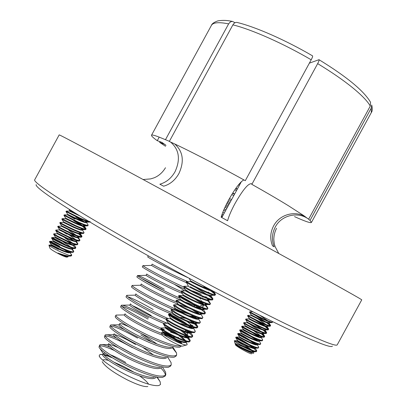 <?xml version="1.0" encoding="UTF-8"?>
<svg xmlns="http://www.w3.org/2000/svg" width="407" height="407" viewBox="0 0 407 407"><rect width="100%" height="100%" fill="white"/><g stroke="black" fill="none" stroke-linecap="round" stroke-linejoin="round"><path stroke-width="0.61" d="M165.557 146.306L159.646 142.369L160.093 141.539M165.023 144.47L159.646 142.369M166.02 145.37L161.976 142.409L157.265 140.695C153.164 137.739 151.246 135.923 151.506 135.246C151.877 134.539 155.215 135.48 161.508 138.065L169.388 141.31M170.564 142.043C179.192 149.486 180.683 159.376 175.046 171.713C171.322 178.23 166.265 182.392 159.865 184.213L163.639 186.192C170.06 184.356 175.142 180.159 178.887 173.606C184.503 161.391 183.125 151.516 174.74 143.986M169.307 141.468C186.528 149.257 216.88 164.881 245.289 180.688L311.202 59.788C312.342 57.641 312.8 56.334 312.576 55.871C285.638 40.125 255.759 26.948 236.966 22.41C235.312 22.273 233.954 23.087 232.896 24.858L169.307 141.468M243.874 179.899C240.15 181.858 235.083 188.543 228.673 199.954C225.02 206.705 222.512 212.454 221.143 217.201L227.589 220.731C228.907 215.985 231.39 210.231 235.043 203.469C242.908 189.718 248.407 183.145 251.541 183.755L251.852 184.356C265.98 192.302 278.108 199.389 288.232 205.616L303.647 215.557L308.613 219.215L370.284 106.069L370.563 102.284C363.889 90.878 346.708 76.684 319.017 59.697L309.391 63.141M305.662 216.982C295.167 210.063 279.487 214.504 273.596 225.916C270.212 232.473 269.846 239.113 272.507 245.833L274.181 246.835C271.54 240.15 271.896 233.557 275.259 227.06C281.664 214.443 299.979 210.836 310.032 220.426L311.431 222.441C310.572 223.255 304.935 221.316 294.526 216.621M332.402 346.098C331.608 348.224 317.338 342.796 289.591 329.818C248.234 310.332 176.17 272.156 120.37 239.952C64.423 207.677 34.096 187.093 36.203 184.605M34.687 179.808C32.702 182.163 63.818 202.971 121.154 235.907C178.337 268.768 252.035 307.88 294.058 327.879C322.105 341.142 336.503 346.774 337.261 344.775L361.742 299.852C362.128 299.756 348.779 292.19 321.698 277.162C281.059 254.629 207.875 214.591 149.898 183.196C91.773 151.725 58.832 134.259 59.183 134.895L34.687 179.808M235.027 22.736L232.514 21.429L231.573 21.485L230.067 22.187L228.632 23.871L165.446 139.743M157.265 140.695L159.208 137.134M221.805 217.562L241.417 181.593M370.284 106.069C367.643 101.318 361.731 95.182 352.538 87.658C343.157 80.062 331.537 72.054 317.669 63.624L251.852 184.356M317.669 63.624C318.803 61.488 319.251 60.18 319.017 59.702M371.245 108.125L371.718 104.991C372.553 108.649 372.42 111.177 371.316 112.571L371.245 108.125L310.032 220.426M65.369 255.408L66.229 256.044M67.842 256.888L67.043 257.122C66.239 257.3 63.634 256.298 59.229 254.11C53.582 251.16 50.448 249.135 49.822 248.046L48.937 245.1C49.761 244.999 52.895 246.439 58.349 249.415M68.05 256.217L68.055 256.822L64.632 256.176L59.615 253.617C64.652 255.403 68.244 256.232 70.391 256.115L71.25 255.881M70.101 252.457L71.693 255.398L68.844 255.286L60.857 252.025C53.592 248.458 49.613 246.159 48.916 245.131M64.632 256.176L67.811 256.186C66.448 256.288 63.685 255.464 59.524 253.703L57.987 253.027M58.984 248.575L51.216 244.551L50.946 245.039C51.674 245.777 55.138 247.553 61.345 250.366C66.341 252.482 69.221 253.251 69.989 252.671L70.248 251.847M70.009 252.376L69.561 251.638M49.593 242.002L51.206 244.556C51.811 245.233 55.276 247.008 61.605 249.893C65.797 251.668 68.559 252.508 69.892 252.406L70.243 252.198M61.315 245.019L53.266 240.781C53.887 241.427 57.356 243.193 63.685 246.077C67.903 247.873 70.665 248.723 71.973 248.626L74.588 248.555M53.266 240.781L53.012 241.265C53.79 241.987 57.26 243.752 63.426 246.556C68.417 248.677 71.291 249.46 72.039 248.901L72.197 248.621M70.589 246.907L62.8 241.58M72.298 248.433L72.278 248.031M62.541 240.812L55.342 236.996L55.072 237.49C55.901 238.202 59.381 239.952 65.502 242.74C70.492 244.872 73.357 245.67 74.094 245.136L74.257 244.841M72.451 243.02L64.835 237.846M55.327 237.001C55.963 237.622 59.442 239.372 65.766 242.262C70.014 244.078 72.772 244.943 74.049 244.846L76.689 244.775M63.69 236.559L57.407 233.221L57.138 233.71L67.582 238.924C72.568 241.066 75.422 241.88 76.15 241.366L76.318 241.061M57.387 233.221L67.842 238.451C72.12 240.288 74.883 241.158 76.129 241.066L78.79 240.995M75.661 239.611L69.109 234.87M64.764 232.26L59.468 229.446L59.203 229.935L69.663 235.114C74.644 237.261 77.493 238.09 78.205 237.602L78.322 236.569M59.447 229.446L69.923 234.636C74.227 236.492 76.989 237.378 78.205 237.291L77.345 236.233M76.109 235.2L68.905 230.382M80.886 237.215L78.459 237.128M65.746 227.915L61.533 225.671L61.269 226.155L71.744 231.298C76.72 233.455 79.558 234.3 80.26 233.832L80.316 232.738M80.245 233.516L79.253 232.366M61.508 225.666L72.003 230.82C76.333 232.697 79.095 233.593 80.281 233.511L80.515 233.359M66.6 223.499L63.599 221.896L63.339 222.38L73.825 227.482C78.795 229.65 81.624 230.51 82.316 230.067L82.57 229.594L82.3 228.902M82.29 229.746L81.141 228.485M63.568 221.886L74.084 227.009C78.444 228.907 81.202 229.813 82.356 229.731L82.57 229.594M66.967 218.813L65.629 218.111L65.374 218.584L75.906 223.672C80.871 225.844 83.694 226.719 84.371 226.297L84.625 225.829L84.274 225.061M84.335 225.971L83.008 224.593M65.629 218.111L76.165 223.194C80.55 225.112 83.308 226.033 84.432 225.956L84.625 225.829M75.01 219.19L67.435 214.804L77.986 219.856C82.947 222.039 85.76 222.929 86.421 222.532L86.681 222.059L86.233 221.215M86.376 222.197L84.844 220.691M67.435 214.804L67.694 214.331L78.246 219.378C82.657 221.316 85.409 222.253 86.503 222.176L86.681 222.059M66.87 234.117L64.632 232.804M69.516 211.045L80.067 216.041M69.495 211.024L69.755 210.551L76.033 213.604M71.927 214.153L66.229 211.111L79.563 217.826C85.852 220.691 89.387 221.922 90.181 221.505M66.229 211.111L65.975 211.584L79.304 218.305C85.032 220.915 88.523 222.176 89.769 222.085M71.566 218.834L64.169 214.891L77.478 221.652C83.771 224.506 87.322 225.717 88.126 225.269L87.846 224.603M84.3 221.759L77.981 217.689M64.169 214.891L63.909 215.364L77.218 222.13C82.911 224.715 86.406 225.956 87.693 225.86L88.126 225.269M82.367 221.087L75.763 216.982M62.205 218.691L75.392 225.473C81.69 228.322 85.251 229.512 86.07 229.039L83.572 226.419M82.463 225.626L76.887 221.973M62.108 218.671L61.849 219.144C62.688 219.872 67.114 222.141 75.132 225.951C80.79 228.51 84.285 229.741 85.623 229.64L86.07 229.039M85.785 229.187L82.234 226.109M80.662 225.025L73.733 220.701M60.16 222.471L60.053 222.471C61.142 223.357 65.558 225.631 73.306 229.299C79.609 232.138 83.181 233.303 84.015 232.804L83.715 232.051M60.043 222.451L59.788 222.924C60.607 223.687 65.023 225.971 73.046 229.777C78.668 232.311 82.168 233.521 83.542 233.42L84.015 232.804M58.12 226.246L57.987 226.251C59.01 227.147 63.421 229.441 71.22 233.125C77.528 235.953 81.11 237.098 81.965 236.569L79.66 234.005M57.982 226.231L57.723 226.704C58.527 227.503 62.937 229.802 70.96 233.603C76.547 236.106 80.052 237.306 81.466 237.195L81.965 236.569M81.7 236.732L78.505 233.801M56.074 230.026L55.922 230.026C56.883 230.937 61.284 233.247 69.134 236.95C75.448 239.769 79.039 240.893 79.909 240.334L77.686 237.785M69.439 232.305L67.903 231.4M55.673 230.479L55.662 230.484C56.441 231.318 60.846 233.633 68.875 237.429C74.425 239.906 77.93 241.092 79.39 240.975L79.909 240.334M75.366 236.742L69.312 232.845M54.034 233.801L53.861 233.796C54.752 234.732 59.152 237.052 67.048 240.776C73.367 243.584 76.969 244.688 77.854 244.103L75.707 241.56M57.138 233.71L53.856 233.806L53.602 234.264C54.36 235.134 58.756 237.464 66.789 241.254C72.304 243.707 75.809 244.872 77.31 244.755L77.854 244.103M73.55 240.618L68.234 237.139M65.883 245.014L61.813 242.562C55.81 239.189 52.472 237.525 51.796 237.576C52.625 238.522 57.011 240.863 64.962 244.602C71.286 247.4 74.903 248.484 75.799 247.868L75.443 246.932M55.072 237.49L51.796 237.581L51.541 238.049C52.279 238.955 56.665 241.295 64.698 245.08C70.182 247.507 73.692 248.657 75.229 248.535L75.799 247.868M75.565 248.041L72.782 245.268M71.713 244.485L67.028 241.366M59.783 246.281C53.775 242.918 50.427 241.275 49.735 241.356C50.493 242.313 54.874 244.668 62.876 248.428C69.205 251.211 72.833 252.279 73.748 251.633L71.724 249.094M53.012 241.265L49.735 241.356L49.476 241.829C50.198 242.77 54.579 245.131 62.612 248.906C68.061 251.307 71.571 252.442 73.143 252.32L73.748 251.633M71.708 224.42L70.955 223.987M61.528 233.282L59.005 231.944M59.529 246.744L50.794 242.206M71.673 254.955L71.306 254.37M69.149 252.401L66.728 250.631M68.844 255.286L71.439 255.825L71.693 255.398M67.989 252.182L64.301 249.649M185.612 342.15L187.179 344.124L186.986 344.831L182.865 346.016C182.056 347.034 170.304 341.366 164.85 337.301C163.044 335.978 162.123 335.073 162.093 334.585L161.569 332.814M163.405 334.412L168.35 336.284M172.614 338.421L180.749 343.488M186.986 344.831C185.638 346.22 171.123 339.657 164.535 335.19C162.49 333.821 161.482 332.957 161.508 332.605L162.591 332.504L165.781 334.834C172.029 338.675 185.18 344.154 185.597 342.175L185.968 341.448M164.988 333.562L171.988 337.235M177.574 340.608L181.781 343.498L180.215 341.58M173.484 338.09C169.297 335.49 166.066 333.72 163.797 332.773M181.781 343.498L178.999 341.158M176.897 339.606C169.129 334.534 164.464 331.975 162.907 331.929L166.102 334.249C171.647 337.612 183.13 342.663 185.399 341.911L185.913 341.595M184.9 340.456L178.587 335.261M174.964 332.88L166.611 328.296M178.826 334.64C171.342 329.823 166.88 327.37 165.435 327.289L165.115 327.879L168.335 330.148C174.603 333.954 187.739 339.463 188.126 337.535L188.502 336.752M185.801 340.725L181.14 336.304M165.435 327.294L168.656 329.563C174.252 332.921 185.811 338.008 187.973 337.25L188.441 336.955M187.286 335.699L180.459 330.26M166.122 319.643L167.969 322.649L167.638 323.25L170.889 325.468C177.177 329.232 190.298 334.773 190.654 332.901L191.025 332.051M188.263 336.004L183.242 331.435M167.959 322.659L171.205 324.883C176.852 328.22 188.487 333.353 190.542 332.595L190.969 332.321M168.63 314.967L170.497 318.009L170.167 318.62L173.438 320.787C179.752 324.511 192.852 330.077 193.183 328.261L193.544 327.35M170.487 318.025L173.758 320.202C179.456 323.524 191.158 328.698 193.106 327.935L193.498 327.681M171.143 310.292L173.031 313.375L172.695 313.99L175.992 316.102C182.326 319.785 195.411 325.386 195.711 323.621L196.047 322.644M193.147 326.546L187.291 321.601M173.016 313.39L176.312 315.517C182.056 318.829 193.824 324.043 195.67 323.28L196.026 323.041M201.2 318.564L198.234 318.62C196.489 319.388 184.661 314.128 178.866 310.836L175.539 308.755L175.229 309.361L178.546 311.421C184.9 315.064 197.97 320.696 198.24 318.986L198.545 317.933M185.719 314.316C179.914 310.795 176.531 308.938 175.565 308.745L173.652 305.621M203.815 313.909L200.793 313.965C199.155 314.733 187.266 309.427 181.415 306.156L178.068 304.121L177.752 304.701L181.1 306.741C187.474 310.343 200.524 316.005 200.768 314.346L201.027 313.217M206.42 309.249L203.352 309.31C201.821 310.078 189.865 304.731 183.969 301.475L180.591 299.486L180.296 300.096L183.649 302.06C190.049 305.621 203.083 311.314 203.297 309.707L203.495 308.496M189.286 298.229L183.16 294.856L182.835 295.467L186.203 297.375C192.623 300.895 205.642 306.624 205.825 305.072L206.14 304.492L205.947 303.77M183.119 294.851L186.523 296.789C192.47 300.03 204.487 305.428 205.911 304.655L206.14 304.492M189.983 292.587L185.648 290.216L185.373 290.832L188.756 292.694C195.197 296.174 208.201 301.933 208.353 300.432L208.669 299.852L208.379 299.033M185.648 290.216L189.072 292.109C195.075 295.329 207.153 300.773 208.465 300.005L208.669 299.852M188.171 285.582L187.856 286.162L191.305 288.014C197.771 291.453 210.755 297.242 210.882 295.792L211.019 295.35C209.814 296.123 197.68 290.629 191.626 287.428L190.227 286.691M186.584 281.664L190.384 281.527L193.859 283.333C200.081 286.584 212.525 292.216 213.319 291.249M190.384 281.527L190.7 280.947L194.18 282.748C200.697 286.131 206.614 288.721 211.93 290.512M185.658 341.829L185.49 341.315M188.182 337.184L187.953 336.594M190.7 332.544L190.405 331.868M193.223 327.9L192.842 327.136M191.992 326.155L190.43 324.766M195.742 323.26L195.263 322.395M198.26 318.615L197.665 317.648M198.234 318.62L198.555 318.406M200.778 313.97L200.051 312.891M200.793 313.965L201.083 313.766M203.297 309.325L202.406 308.119M203.352 309.31L203.612 309.127M205.815 304.68L204.741 303.337M208.328 300.035L207.036 298.54M207.321 297.939L205.754 296.652M209.58 293.116L208.257 292.063M215.105 294.724C214.677 293.971 213.395 292.826 211.264 291.29L210.572 290.796M208.476 289.352L202.635 285.566M186.467 281.669L190.73 284.101C198.916 288.614 215.43 296.22 215.471 294.556L215.491 294.353C215.323 293.752 214.26 292.719 212.301 291.249M212.591 299.374C212.2 298.606 210.923 297.441 208.771 295.869L208.369 295.579M206.481 294.251L195.828 287.51M186.426 281.624L186.111 282.204L190.415 284.686C198.173 288.965 213.863 296.26 215.003 295.258L215.471 294.556M184.086 286.294L188.171 288.797C196.327 293.361 212.866 300.926 212.942 299.196L209.946 295.94M183.903 286.258L183.588 286.838L187.851 289.382C195.548 293.686 211.167 300.915 212.449 299.913L212.942 299.196M204.136 304.487L199.14 300.997M181.593 290.924L185.612 293.488C193.737 298.107 210.297 305.632 210.414 303.831L207.57 300.615M202.304 303.948L194.638 298.891M181.374 290.893L181.059 291.468L185.292 294.078C192.918 298.402 208.465 305.571 209.89 304.573L210.414 303.831M201.836 309.208L197.532 306.145M193.707 303.647C185.037 298.417 180.087 295.711 178.846 295.528L183.053 298.183C191.153 302.854 207.733 310.338 207.885 308.47L205.169 305.281M200.142 308.755L193.559 304.319M184.829 299.17L183.633 298.509M178.846 295.528L178.531 296.103L182.733 298.774C190.293 303.123 205.764 310.226 207.331 309.228L207.885 308.47M199.511 313.919L195.803 311.223M176.613 300.183L180.494 302.879C188.563 307.6 205.169 315.043 205.357 313.11L204.863 311.915M197.944 313.543L192.267 309.641M186.574 306.135L178.566 301.745M176.323 300.157L176.007 300.737L180.174 303.464C187.663 307.84 203.057 314.881 204.767 313.889L205.357 313.11M197.161 318.615L193.971 316.244M174.125 304.807L177.935 307.575C185.974 312.347 202.6 319.754 202.823 317.75L202.31 316.478M195.706 318.31L190.807 314.865M173.494 305.357L177.615 308.16C185.037 312.556 200.356 319.541 202.203 318.549L202.823 317.75M194.79 323.3L192.053 321.22M171.642 309.437L175.376 312.271C183.389 317.094 200.035 324.46 200.295 322.39L199.756 321.037M193.442 323.056L189.209 320.019M170.96 309.997L175.056 312.856C182.412 317.272 197.649 324.196 199.633 323.209L200.295 322.39M192.404 327.976L190.064 326.155M187.708 324.471C179.487 318.762 168.783 313.344 168.742 314.062L172.817 316.967C180.8 321.84 197.471 329.166 197.766 327.03L197.771 326.531L195.431 323.84M191.148 327.788L187.49 325.107M184.112 322.853C177.574 318.793 172.716 316.132 169.541 314.86M168.742 314.062L168.427 314.642L172.497 317.552C179.787 321.988 194.943 328.856 197.064 327.869L197.766 327.03M190.003 332.641L188.014 331.054M166.682 318.686L166.214 318.696C166.178 319.007 167.526 319.994 170.253 321.657C178.21 326.587 194.902 333.872 195.238 331.669L194.648 330.153M188.833 332.504L185.663 330.133M170.167 318.62L166.214 318.696L165.898 319.276C165.868 319.597 167.216 320.584 169.938 322.247C177.167 326.704 192.236 333.511 194.495 332.534L195.238 331.669M187.591 337.296L185.907 335.928M164.204 323.311L163.685 323.331C163.639 323.667 164.972 324.674 167.694 326.353C175.626 331.334 192.338 338.583 192.709 336.304L192.094 334.707M186.498 337.21L183.75 335.109M163.685 323.331L163.365 323.926C163.365 324.282 164.698 325.285 167.374 326.943C174.542 331.42 189.525 338.171 191.921 337.194L192.709 336.304M205.052 313.314C204.767 312.545 203.597 311.37 201.546 309.798M197.497 327.253L194.49 323.886M192.45 336.538L189.703 333.221M161.732 327.935L161.162 327.966C161.101 328.327 162.424 329.355 165.135 331.049C173.036 336.085 189.769 343.289 190.181 340.944L190.171 340.283L188.014 337.673M161.162 327.966L160.836 328.571C160.857 328.968 162.184 329.991 164.815 331.639C171.917 336.131 186.813 342.831 189.341 341.86L190.181 340.944M189.927 341.183L187.286 337.881M251.684 353.764L251.602 353.785C250.208 354.304 234.936 345.675 235.419 344.643L235.292 344.215M253.556 352.345L253.826 352.793L253.566 353.23C252.019 353.866 238.94 347.268 235.968 344.943L235.358 343.849C234.671 344.052 250.636 352.467 253.057 351.76L253.383 351.231M255.214 348.209L256.715 350.686L256.517 351.246C255.006 352.218 240.669 345.294 235.857 342.124L234.554 340.715C237.729 341.758 242.918 344.673 250.117 349.455M251.74 350.661L253.022 351.765M235.968 344.943C239.041 347.039 251.577 353.103 252.951 352.177L253.383 351.572M235.857 342.124L242.852 346.622L235.027 343.325L235.358 343.849M237.464 340.237L237.088 340.69C236.691 341.025 253.179 349.588 254.935 348.54L255.342 347.558M235.821 337.713L237.337 340.227C236.671 340.384 252.742 348.83 255.062 348.117L255.362 347.939M259.564 344.444L257.061 344.475C254.843 345.192 238.665 336.721 239.311 336.604L239.062 337.067C238.777 337.398 255.194 345.904 256.914 344.902L257.29 343.874M257.061 344.475L257.341 344.312M241.407 333.002L241.041 333.445C240.863 333.776 257.209 342.221 258.898 341.264L259.234 340.196M241.285 332.977C240.664 333.053 256.949 341.549 259.066 340.832L259.32 340.679M248.428 332.229L243.381 329.385L243.02 329.823C242.948 330.148 259.228 338.538 260.882 337.627L261.299 337.047L261.167 336.508M243.259 329.355C242.664 329.385 259.055 337.917 261.065 337.189L261.299 337.047M249.288 327.981L245.35 325.768L244.999 326.2C245.034 326.526 261.243 334.854 262.861 333.989L263.207 333.547M243.691 323.153L245.233 325.732C244.663 325.722 261.157 334.279 263.064 333.547L263.095 332.819M249.913 323.601L247.232 322.115L246.978 322.578C247.12 322.899 263.258 331.171 264.845 330.357L265.191 329.904M247.212 322.11C246.662 322.054 263.263 330.642 265.064 329.909L267.658 329.868M250.57 319.241L249.186 318.488L248.962 318.956C249.206 319.271 265.272 327.487 266.824 326.719L267.175 326.266M249.186 318.488C248.662 318.386 265.369 327.004 267.063 326.266L269.678 326.226M251.16 314.865L250.941 315.333C251.292 315.644 267.287 323.804 268.808 323.082L269.058 322.629C267.45 323.356 250.661 314.718 251.16 314.865L251.511 315.049M253.154 351.734L252.727 351.017M251.933 350.183L244.785 344.963M255.123 348.102L254.624 347.313M257.097 344.464L256.512 343.61M259.071 340.832L258.389 339.896M261.04 337.194L260.251 336.177M260.485 335.714L253.826 330.794M263.014 333.557L262.103 332.453M260.851 331.39L249.842 324.155M265.974 324.506L257.926 318.9M267.765 320.752L259.773 315.242M249.944 311.803L249.812 311.772C249.913 312.149 270.563 322.888 272.385 322.13L272.4 321.515M249.791 311.752L249.547 312.205C248.814 312.149 270.228 323.356 272.135 322.588L272.568 322.023M270.589 325.656L270.151 326.226C268.208 327.055 246.81 315.832 247.573 315.827L247.827 315.394C247.797 315.776 268.539 326.587 270.401 325.768L270.594 325.447L268.127 323.056M268.61 329.288L268.167 329.863C266.193 330.754 244.8 319.515 245.594 319.449L245.848 319.012C245.68 319.398 266.514 330.286 268.417 329.411L268.61 329.054L266.249 326.719M244.032 322.644L243.869 322.634C243.569 323.026 264.484 333.984 266.432 333.048L266.631 332.661L264.362 330.372M243.635 323.061L243.62 323.072C242.796 323.194 264.179 334.452 266.183 333.506L266.631 332.921M252.778 332.28L241.895 326.251C241.453 326.648 262.459 337.683 264.448 336.686L264.647 336.268L262.469 334.025M241.895 326.241L241.646 326.694C240.786 326.872 262.052 338.1 264.184 337.149L264.647 336.553M251.658 336.386C245.635 332.661 241.778 330.494 240.094 329.874L239.916 329.874C239.336 330.27 260.434 341.381 262.464 340.328L262.357 339.372M243.02 329.823L239.916 329.874L239.672 330.316C238.782 330.55 259.915 341.738 262.179 340.791L262.668 340.186M250.442 340.435C244.083 336.457 239.977 334.142 238.126 333.486L237.942 333.491C237.22 333.893 258.404 345.08 260.485 343.966L260.368 342.959M237.703 333.933L237.698 333.938C236.777 334.228 257.773 345.375 260.175 344.439L260.689 343.818M249.145 344.444C242.501 340.237 238.171 337.79 236.152 337.103L235.968 337.108C235.104 337.515 256.374 348.784 258.501 347.609L258.699 347.085L258.374 346.545M239.062 337.067L235.968 337.108L235.724 337.561C234.773 337.907 255.637 349.018 258.17 348.082L258.71 347.451M270.299 325.783L266.794 322.705M265.166 321.571L255.54 315.522M265.237 325.961L259.925 322.369M268.33 329.426L265.013 326.424M263.517 325.366L255.204 320.044M266.361 333.063L263.212 330.133M261.833 329.141L254.538 324.394M264.392 336.701L261.396 333.832M259.793 337.057L256.018 334.386M258.384 336.65L252.645 332.794M257.946 340.74L254.594 338.324M256.629 340.384L251.511 336.894M245.294 333.14L243.371 332.066M256.089 344.419L253.113 342.236M254.848 344.103L250.285 340.939M245.787 338.136L239.83 334.813M256.715 350.686L256.379 350.132M254.222 348.087L251.577 346.113M242.852 346.622C249.496 349.995 253.937 351.694 256.166 351.729L256.731 351.083M256.502 351.251L253.988 348.545M253.057 347.817L248.977 344.943M245.202 342.536L237.286 338.12M109.671 347.018C104.838 345.105 101.689 344.317 100.224 344.648L99.674 345.029C97.66 347.049 115.608 359.508 135.76 368.299C152.757 375.636 162.769 377.808 165.812 374.811L165.608 372.171L164.062 369.698M114.418 350.539C106.99 347.166 102.086 345.604 99.69 345.848M99.674 345.029L98.993 347.044C99.822 350.341 116.738 361.599 135.058 369.592C147.934 375.213 157.097 377.818 162.535 377.406L165.135 376.053L165.812 374.811M148.311 255.83L147.731 256.898C146.83 256.873 165.842 267.374 185.724 276.658L188.202 277.803M143.361 265.634L142.999 265.644C142.847 266.254 161.437 276.714 180.8 285.694L183.984 287.149M142.994 265.588L142.318 266.829C141.29 267.033 160.18 277.757 180.092 286.986L185.099 289.25M164.26 289.265C148.387 280.143 139.489 275.564 137.576 275.519L137.571 275.549C136.869 276.17 155.499 286.966 175.168 296.021L179.782 298.097M163.838 290.588L163.614 290.456C154.243 284.971 146.937 281.008 141.692 278.566M137.576 275.519L136.9 276.76C135.755 277.192 154.523 288.136 174.466 297.308L180.347 299.939M132.85 285.429L132.163 285.449C130.906 286.08 149.567 297.217 169.541 306.344L175.432 308.954M132.163 285.449L131.486 286.696C130.271 287.388 148.901 298.534 168.834 307.636L181.771 313.141M127.63 295.314L126.75 295.375C125.366 296.24 143.91 307.6 163.909 316.671L168.396 318.656M153.215 309.524C141.092 302.569 132.626 298.321 127.813 296.769M126.75 295.375L126.053 296.683C125.183 297.832 143.539 309.05 163.207 317.959L165.949 319.185M148.667 317.867C133.287 309.193 124.206 304.975 121.423 305.214L121.337 305.306C119.826 306.405 138.248 317.979 158.282 326.994L161.024 328.215M148.016 319.057C135.266 311.803 126.582 307.606 121.968 306.466M121.337 305.306L120.625 306.695C120.101 308.297 138.177 319.566 157.575 328.286L163.767 330.972M117.262 315.064L115.919 315.237C114.286 316.565 132.59 328.363 152.65 337.322C167.033 343.742 176.465 346.571 180.947 345.797M115.919 315.237L115.206 316.738C115.023 318.783 132.819 330.077 151.948 338.614C165.649 344.729 174.924 347.583 179.762 347.166L181.542 345.96M124.634 329.706C117.124 326.185 112.505 324.603 110.775 324.949L110.506 325.168C108.745 326.724 126.928 338.741 147.019 347.649C163.955 355.092 173.83 357.524 176.638 354.95L176.541 353.006L172.263 347.624L172.466 347.252M137.622 338.125C124.064 330.53 115.095 326.521 110.714 326.093M110.506 325.168L109.793 326.811C109.951 329.283 127.457 340.588 146.317 348.941C159.748 354.889 168.986 357.656 174.048 357.239L175.961 356.191L176.638 354.95M116.468 338.008C110.673 335.521 107.01 334.452 105.484 334.803L105.087 335.098C103.2 336.884 121.266 349.125 141.392 357.977C158.354 365.364 168.3 367.663 171.225 364.881L171.077 362.601L169.622 360.266M132.423 347.659C118.585 339.967 109.508 336.065 105.189 335.963M105.087 335.098L104.39 336.915C104.884 339.804 122.1 351.093 140.685 359.264C153.841 365.048 163.044 367.735 168.305 367.318L170.548 366.122L171.225 364.881M239.474 183.638L240.125 183.964M238.502 184.798L239.423 185.251M232.539 193.315L234.503 194.276M231.771 194.571L233.796 195.569M234.63 194.042L232.779 192.938M226.775 203.566L228.876 204.589M230.077 202.391L228.022 201.16M226.119 204.879L228.174 205.881M229.426 203.581L227.391 202.36M222.059 214.326L223.255 214.901M221.586 215.725L222.553 216.193M224.226 213.126L222.822 212.276M192.679 290.929L201.246 294.241M203.851 296.505L204.772 296.728M200.529 305.662L203.785 305.062M188.66 291.819L184.066 288.792M185.918 302.294L196.26 306.069M198.178 306.583L198.947 306.756M202.172 307.02L203.032 306.537L203.709 305.296M184.747 290.847L174.394 284.305M179.609 310.709L190.293 314.631M188.319 315.506L193.813 316.926M180.967 323.611L188.243 325.636M192.099 322.685L191.819 322.313M188.558 327.05L190.313 327.147M162.459 328.831L164.326 329.624M170.553 332.102L175.448 333.852M187.5 335.017L187.434 333.72L186.899 332.697M185.684 337.057L186.116 336.904M181.39 342.251L181.13 341.875M165.349 375.366C165.532 373.763 164.052 371.332 160.897 368.065M109.335 355.845L103.612 354.339M105.484 353.22L103.459 353.439L102.783 354.68C101.226 356.252 115.598 366.076 131.695 372.843C145.289 378.505 153.398 380.031 156.018 377.421M125.732 362.459C119.627 358.908 114.499 356.344 110.343 354.762M103.459 353.439L103.444 353.963C103.978 356.42 117.623 365.349 132.392 371.56C142.409 375.788 149.684 377.742 154.222 377.426M118.381 347.726C113.985 345.721 110.908 344.643 109.147 344.48M108.873 343.513L108.196 344.754C106.736 346.143 121.205 355.794 137.276 362.601C150.88 368.32 158.934 369.948 161.442 367.48L161.508 367.358M132.763 353.927L119.78 346.861M108.847 343.89C109.101 346.016 122.99 354.965 137.973 361.319C148.209 365.669 155.53 367.684 159.941 367.363M135.556 344.439C125.442 338.624 118.503 335.358 114.733 334.651M114.194 333.75L113.604 334.829C112.251 336.034 126.811 345.507 142.862 352.36C156.436 358.124 164.433 359.854 166.85 357.555L166.987 357.3M114.255 333.842C114.235 335.627 128.353 344.587 143.559 351.083C154.009 355.56 161.365 357.636 165.639 357.31M129.406 327.065C123.55 324.267 120.314 323.133 119.694 323.667L119.017 324.903C117.76 325.921 132.417 335.226 148.443 342.119C161.996 347.924 169.938 349.761 172.263 347.629M119.668 323.814C119.373 325.254 133.72 334.198 149.14 340.842C159.809 345.446 167.201 347.588 171.316 347.268M125.076 313.797L124.43 314.982C123.275 315.812 138.024 324.944 154.029 331.883L162.474 335.282M125.086 313.812C124.517 314.901 139.087 323.814 154.726 330.601L161.767 333.475M151.277 315.613C142.928 310.678 136.681 307.387 132.529 305.728M121.423 305.214L129.843 305.057C128.785 305.703 143.63 314.657 159.61 321.642L163.675 323.356M129.843 305.057L130.51 303.831C129.665 304.558 144.46 313.426 160.307 320.36L167.308 323.255M172.812 313.019L165.888 310.124C149.939 303.088 134.987 294.332 135.928 293.89L135.246 295.141C134.417 295.665 149.313 304.411 165.191 311.401L171.418 314.016M176.943 302.223L171.474 299.883C155.545 292.806 140.501 284.223 141.341 283.969L140.659 285.241C140.267 285.755 155.138 294.225 170.772 301.165L178.012 304.217M181.095 291.402L177.055 289.647C161.152 282.524 146.011 274.115 146.749 274.043L146.088 275.33C146.128 275.834 160.958 284.04 176.358 290.924L182.331 293.493M187.739 281.634L182.636 279.406C166.758 272.242 151.521 264.011 152.162 264.118L151.536 265.415C151.999 265.903 166.773 273.86 181.939 280.688L187.775 283.226M153.317 354.853L142.745 347.313M151.999 342.038L140.797 334.829M157.036 344.001L141.453 333.628M172.924 336.971L175.422 337.296M180.749 317.379L185.826 318.467M180.209 305.082L188.65 307.916M194.612 306.624L194.398 305.489M203.347 287.149L204.96 287.144M222.268 216.717L221.433 216.203M223.652 210.256L225.356 211.055M226.857 208.298L225.025 207.173M224.226 208.923L226.048 209.778M227.513 207.097L225.61 205.927M228.754 199.806L230.927 200.834M229.456 198.53L231.624 199.557M234.819 189.81L236.498 190.613M237.347 189.057L235.933 188.202M235.658 188.599L237.195 189.336M147.838 386.528C144.388 387.082 137.556 384.874 127.35 379.909C113.177 372.466 104.792 366.376 102.203 361.645M102.676 360.063C103.648 359.544 105.566 359.651 108.425 360.378M113.863 362.138L123.906 366.605L134.01 372.232M157.433 377.416L160.134 381.715L160.516 384.483L158.878 385.521C153.836 386.309 144.393 383.491 130.55 377.07C114.611 369.581 99.771 359.239 99.16 355.825L100.051 354.436L102.839 354.573M103.938 354.818L112.439 357.799M139.535 375.859C144.378 379.293 147.39 382.066 148.565 384.177M160.134 381.715L157.087 377.416M228.632 23.871C218.768 21.922 213.029 22.431 211.416 25.392L151.506 135.246M311.202 59.788C283.13 43.376 251.806 29.543 232.896 24.858M276.541 228.281C274.7 231.919 273.794 235.765 273.835 239.804C274.44 245.563 274.633 244.734 275.213 246.83L278.775 253.49M165.496 167.735C162.556 172.563 158.745 175.931 154.06 177.839L150.626 178.902L143.096 179.518M211.416 25.392C211.93 23.713 214.102 22.202 217.928 20.864C221.922 20.238 225.712 20.238 229.304 20.864L232.514 21.423M371.316 112.571L311.431 222.441M55.922 230.016L55.662 230.484M69.546 211.045L66.255 211.136M86.488 222.41L88.131 225.056M67.476 214.82L64.189 214.916M84.437 226.17L86.075 228.8M65.405 218.6L62.118 218.696M82.392 229.924L84.02 232.539M63.339 222.38L60.053 222.471M80.342 233.679L81.965 236.279M61.269 226.155L57.987 226.251M78.292 237.439L79.904 240.018M59.203 229.935L55.922 230.026M76.246 241.193L77.849 243.752M74.196 244.948L75.788 247.487M72.151 248.702L73.733 251.221M50.946 245.039L48.937 245.1M68.905 209.157L69.78 210.561M89.27 222.1L86.503 222.176M66.026 211.63L67.72 214.341M87.174 225.875L84.432 225.956M63.97 215.42L65.664 218.127M85.083 229.655L82.356 229.731M61.915 219.215L63.599 221.896M82.987 233.435L80.281 233.511M59.865 223.011L61.533 225.671M57.809 226.806L59.468 229.446M55.754 230.601L57.407 233.221M53.699 234.401L55.342 236.996M51.648 238.202L53.276 240.776M72.487 252.335L69.892 252.406M69.439 256.14L67.811 256.186M162.591 332.504L162.907 331.929L161.101 329.004M173.794 304.792L173.479 305.372M171.266 309.427L170.95 310.007M213.756 291.478L215.491 294.353M210.963 295.65L212.963 298.957M187.912 286.197L183.923 286.299M208.44 300.269L210.434 303.556M185.373 290.832L181.39 290.929M205.922 304.894L207.901 308.155M182.835 295.467L178.851 295.558M203.403 309.513L205.372 312.754M180.296 300.096L176.323 300.188M200.885 314.133L202.839 317.348M177.762 304.731L173.789 304.818M198.367 318.752L200.305 321.937M175.229 309.361L171.261 309.442M195.848 323.372L197.771 326.531M172.695 313.99L168.737 314.072M193.33 327.991L195.238 331.115M190.817 332.605L192.704 335.699M167.638 323.25L163.695 323.321M188.299 337.225L190.171 340.283M165.115 327.879L161.177 327.945M185.78 341.839L187.179 344.124M189.138 278.312L190.756 280.978M214.224 295.273L211.019 295.35M186.223 282.3L188.227 285.607M211.63 299.934L208.465 300.005M183.705 286.96L185.694 290.227M209.025 304.589L205.911 304.655M181.191 291.621L183.16 294.856M178.678 296.286L180.627 299.481M176.165 300.951L178.093 304.11M198.585 323.224L195.67 323.28M195.971 327.889L193.106 327.935M193.345 332.55L190.542 332.595M190.72 337.215L187.973 337.25M163.609 324.323L165.435 327.289M188.09 341.875L185.399 341.911M246.978 322.578L243.869 322.634L243.62 323.072M241.041 333.445L237.942 333.491L237.698 333.938M272.375 321.505L272.573 321.835M252.778 311.711L249.812 311.772M269.032 322.863L270.594 325.447M250.941 315.333L247.827 315.394M267.058 326.485L268.61 329.054M248.962 318.956L245.848 319.012M265.084 330.108L266.631 332.661M263.11 333.73L264.647 336.268M244.999 326.2L241.895 326.251M261.136 337.347L262.663 339.876M259.162 340.969L260.683 343.483M257.188 344.592L258.699 347.085M237.088 340.69L234.3 340.725M253.24 351.831L253.826 352.793M271.703 322.583L269.058 322.629M249.598 312.25L251.185 314.876M247.629 315.883L249.206 318.493M245.66 319.52L247.232 322.115M265.634 333.511L263.064 333.547M241.722 326.79L243.274 329.355M263.609 337.154L261.065 337.189M239.754 330.433L241.295 332.972M261.589 340.801L259.066 340.832M237.79 334.071L239.321 336.594M257.534 348.087L255.062 348.117M255.51 351.734L253.057 351.76M235.027 343.325L234.31 340.868M192.882 325.157L192.526 325.809M177.722 337.617L177.94 337.215M204.863 287.83L205.209 287.194M99.817 357.076L99.16 355.825M100.051 354.436L102.93 354.405M108.308 344.546L100.224 344.648M162.591 367.348L165.608 372.171M113.69 334.681L105.484 334.803M167.776 357.295L171.077 362.601M119.073 324.806L110.775 324.949M172.975 347.247L176.541 353.006M124.461 314.921L116.087 315.089M178.19 337.21L178.709 338.059M181.044 341.849L181.319 342.292M185.083 329.889L186.274 331.827M186.788 332.667L187.434 333.72M135.246 295.141L126.781 295.334M191.31 321.479L192.033 322.665M140.659 285.241L132.163 285.444M146.088 275.33L137.571 275.549M199.674 297.929L200.448 299.196M201.297 300.595L201.816 301.45M202.411 302.421L203.286 303.856M151.536 265.415L142.999 265.644M99.959 348.545L103.444 353.963M194.007 317.063L192.099 317.099M199.608 307.036L198.855 307.051M197.746 307.071L195.752 307.112M203.434 297.054L202.579 297.074"/></g></svg>
